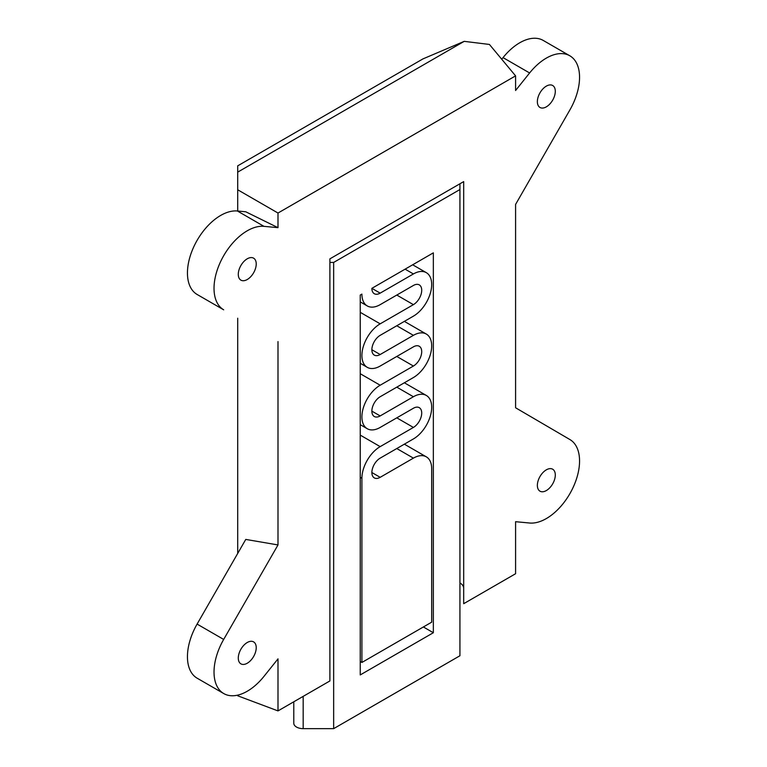 <?xml version="1.0" encoding="UTF-8"?>
<svg xmlns="http://www.w3.org/2000/svg" width="767" height="767" viewBox="0 0 767 767"><rect width="100%" height="100%" fill="white"/><g stroke="black" fill="none" stroke-linecap="round" stroke-linejoin="round"><path stroke-width="1.15" d="M247.252 663.234A12.684 7.325 120 0 0 255.545 652.046A12.684 7.325 120 0 0 253.599 641.883A12.684 7.325 120 0 0 247.252 642.506A12.684 7.325 120 0 0 238.968 653.695A12.684 7.325 120 0 0 240.915 663.858A12.684 7.325 120 0 0 247.252 663.234M247.252 279.514A12.684 7.325 120 0 0 255.545 268.335A12.684 7.325 120 0 0 253.599 258.172A12.684 7.325 120 0 0 247.252 258.795A12.684 7.325 120 0 0 238.968 269.984A12.684 7.325 120 0 0 240.915 280.147A12.684 7.325 120 0 0 247.252 279.514M277.999 227.665L245.766 211.788L237.386 210.992A46.998 27.133 120 0 0 220.675 215.441A46.998 27.133 120 0 0 189.995 256.782A46.998 27.133 120 0 0 197.1 294.461L223.676 309.81A46.998 27.133 120 0 1 216.572 272.132A46.998 27.133 120 0 1 247.252 230.79A46.998 27.133 120 0 1 263.963 226.342L277.999 227.665L277.999 213.034L515.587 75.866L515.587 90.496L529.613 72.97A46.998 27.133 120 0 1 546.325 58.119A46.998 27.133 120 0 1 569.823 55.79A46.998 27.133 120 0 1 569.9 109.921L515.587 204.415L515.587 407.776L569.9 439.549A46.998 27.133 120 0 1 572.623 488.483A46.998 27.133 120 0 1 529.613 523.017L515.587 521.694L515.587 573.726L463.69 603.696L463.69 181.606L463.69 588.27A13.154 7.593 180 0 0 459.932 582.949M546.325 106.853A12.684 7.325 120 0 0 554.618 95.674A12.684 7.325 120 0 0 552.671 85.501A12.684 7.325 120 0 0 546.325 86.134A12.684 7.325 120 0 0 538.041 97.313A12.684 7.325 120 0 0 539.987 107.476A12.684 7.325 120 0 0 546.325 106.853M569.823 55.79L543.237 40.44A46.998 27.133 120 0 0 519.748 42.77A46.998 27.133 120 0 0 503.037 57.621L501.743 59.241M546.325 490.564A12.684 7.325 120 0 0 554.618 479.385A12.684 7.325 120 0 0 552.671 469.212A12.684 7.325 120 0 0 546.325 469.845A12.684 7.325 120 0 0 538.041 481.024A12.684 7.325 120 0 0 539.987 491.187A12.684 7.325 120 0 0 546.325 490.564M333.655 728.65L333.655 262.439L459.932 189.535L459.932 655.747L333.655 728.65L303.176 728.65A9.396 5.427 180 0 1 296.532 727.058A9.396 5.427 180 0 1 293.78 723.223L293.78 701.786M277.999 544.944L245.766 539.422L197.1 624.089L223.676 639.438L277.999 544.944L277.999 341.583M223.676 639.438A46.998 27.133 120 0 0 223.763 693.569A46.998 27.133 120 0 0 263.963 676.389L277.999 658.863L277.999 710.904L329.896 680.943L329.896 258.853L463.69 181.606M360.241 661.499L361.899 662.458L431.687 622.171L431.687 468.685A25.848 14.918 -60 0 0 426.327 456.854L404.362 444.17M237.703 695.142L237.703 695.794L277.999 710.904M464.217 41.351L237.703 172.134L237.703 165.845L422.962 58.896L464.217 41.351L489.423 44.448L515.587 75.866M361.899 662.458L361.899 478.282L360.241 477.323M371.87 288.344L380.173 293.138A11.745 6.778 120 0 1 374.306 293.723A11.745 6.778 120 0 1 371.87 288.344L433.345 252.851L433.345 632.727L360.241 674.931L360.241 295.055L361.899 294.097A25.848 14.918 120 0 0 367.249 305.928A25.848 14.918 120 0 0 380.173 304.652L413.403 285.468A11.745 6.778 -60 0 1 419.281 284.883A11.745 6.778 -60 0 1 421.083 294.298A11.745 6.778 -60 0 1 413.403 304.652L380.173 323.837A25.848 14.918 120 0 0 363.29 346.607A25.848 14.918 120 0 0 367.249 367.326A25.848 14.918 120 0 0 380.173 366.041L413.403 346.857A11.745 6.778 -60 0 1 419.281 346.272A11.745 6.778 -60 0 1 421.083 355.687A11.745 6.778 -60 0 1 413.403 366.041L380.173 385.226A25.848 14.918 120 0 0 363.29 408.006A25.848 14.918 120 0 0 367.249 428.715A25.848 14.918 120 0 0 380.173 427.44L413.403 408.255A11.745 6.778 -60 0 1 419.281 407.67A11.745 6.778 -60 0 1 421.083 417.085A11.745 6.778 -60 0 1 413.403 427.44L380.173 446.624A25.848 14.918 120 0 0 361.899 478.282M380.173 293.138L413.403 273.953A25.848 14.918 -60 0 1 426.327 272.668A25.848 14.918 -60 0 1 430.297 293.387A25.848 14.918 -60 0 1 413.403 316.157L380.173 335.342A11.745 6.778 120 0 0 372.503 345.696A11.745 6.778 120 0 0 374.306 355.111A11.745 6.778 120 0 0 380.173 354.527L413.403 335.342A25.848 14.918 -60 0 1 426.327 334.067A25.848 14.918 -60 0 1 430.297 354.776A25.848 14.918 -60 0 1 413.403 377.556L380.173 396.74A11.745 6.778 120 0 0 372.503 407.095A11.745 6.778 120 0 0 374.306 416.51A11.745 6.778 120 0 0 380.173 415.925L413.403 396.74A25.848 14.918 -60 0 1 426.327 395.456A25.848 14.918 -60 0 1 430.297 416.174A25.848 14.918 -60 0 1 413.403 438.945L380.173 458.129A11.745 6.778 120 0 0 372.503 468.484A11.745 6.778 120 0 0 374.306 477.899A11.745 6.778 120 0 0 380.173 477.323L413.403 458.129A25.848 14.918 -60 0 1 426.327 456.854M433.345 632.727L423.374 626.965M459.932 189.535L459.932 183.783M329.896 262.439L333.655 262.439M237.703 172.134L237.703 211.03M277.999 213.034L237.703 189.775M237.703 318.219L237.703 553.448M197.1 624.089A46.998 27.133 120 0 0 197.177 678.22L223.763 693.569M237.386 210.992L263.963 226.342M303.176 696.359L303.176 728.65M405.101 269.159L413.403 273.953M371.87 349.733L380.173 354.527M396.788 325.754L413.403 335.342M371.87 411.131L380.173 415.925M396.788 387.143L413.403 396.74M380.173 477.323L371.87 472.52M396.788 295.055L413.403 304.652M360.241 312.322L380.173 323.837M396.788 356.454L413.403 366.041M360.241 373.721L380.173 385.226M396.788 417.842L413.403 427.44M360.241 435.11L380.173 446.624M396.788 448.542L413.403 458.129M503.037 57.621L529.613 72.97M197.1 294.461L223.676 309.81M412.665 264.788L426.327 272.668M404.362 321.383L426.327 334.067M404.362 382.781L426.327 395.456M360.241 301.882L367.249 305.928M360.241 363.27L367.249 367.326M360.241 424.669L367.249 428.715"/></g></svg>
